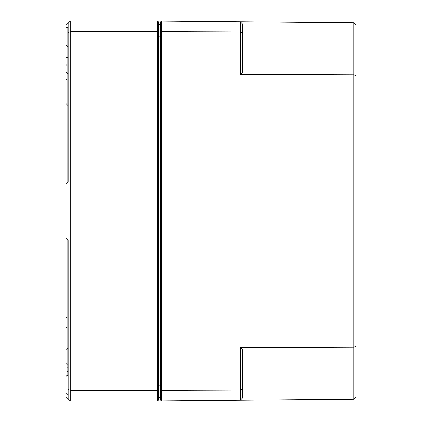 <?xml version="1.0" encoding="UTF-8"?>
<svg xmlns="http://www.w3.org/2000/svg" width="422" height="422" viewBox="0 0 422 422"><rect width="100%" height="100%" fill="white"/><g stroke="black" fill="none" stroke-linecap="round" stroke-linejoin="round"><path stroke-width="0.63" d="M161.341 400.889L161.341 21.111L160.291 22.15L160.291 399.85L161.341 400.889L353.873 399.212L353.873 347.164L240.25 347.575L242.977 350.297L242.349 350.555L242.349 389.211L240.25 390.092L240.25 400.204L242.349 398.078L242.349 389.211M242.977 71.703L242.349 71.445L242.349 23.922L242.977 24.55L240.25 21.796L353.873 22.788L353.873 347.164L355.978 346.288L355.978 75.712L353.873 74.836L240.25 74.425L242.977 71.703L242.977 24.55M242.349 398.078L242.977 397.45L242.349 398.078M353.873 399.212L355.978 397.086L355.978 346.288M355.978 75.712L355.978 24.914L353.873 22.788M240.25 347.575L240.25 390.092L161.341 390.376L160.291 389.944M160.291 32.056L161.341 31.624L240.25 31.908L240.25 74.425M161.341 21.111L240.25 21.796L240.25 31.908L242.349 32.789M67.077 182.594L67.072 27.414A1.05 1.05 0 0 0 66.022 28.469L66.022 45.296L66.022 43.719L66.022 45.296L68.127 47.396M68.127 41.614L68.127 61.876M68.127 68.702L68.127 181.544L68.127 32.494L70.231 31.618L70.231 21.1L68.127 23.205L68.127 32.494M68.127 371.444L67.077 371.444L67.077 239.406M68.127 367.235L67.077 367.235M68.127 181.544L66.022 183.644L66.022 238.356L68.127 240.456L68.127 347.775A1.05 1.05 0 0 1 67.077 348.825A1.05 1.05 0 0 0 66.022 349.88L66.022 363.548L68.127 365.652M66.022 378.281L66.022 376.704A1.05 1.05 0 0 1 67.072 375.654L67.077 371.444M68.127 240.456L68.127 398.795L70.231 400.9L70.231 31.618L157.554 31.618L157.554 400.9L70.231 400.9M66.022 376.704L66.022 396.691L68.127 398.795M68.127 23.205L66.022 25.309L66.022 30.041M67.072 64.766A1.05 1.05 0 0 0 66.022 65.816L66.022 103.685L67.077 104.735L67.077 57.403A1.05 1.05 0 0 0 66.022 58.452A1.05 1.05 0 0 1 67.072 57.403L67.077 57.403A1.05 1.05 0 0 0 68.127 56.348M66.022 58.452L66.022 72.12L68.127 74.225M66.022 363.548L67.077 364.597L67.072 317.265A1.05 1.05 0 0 0 66.022 318.315L66.022 326.733M66.022 347.765L66.022 318.315M66.022 95.266L66.022 81.066L66.022 103.685L68.127 105.79M66.022 81.066L66.022 74.235M66.022 340.934L66.022 333.565L66.022 340.934M160.291 51.959L159.869 55.293L160.291 54.132M160.291 24.576L159.869 24.471L160.291 24.893L159.869 24.471L160.291 24.893L159.869 24.471L160.291 24.471M160.291 24.893A0.422 0.422 0 0 0 159.975 24.487A0.422 0.422 0 0 1 160.291 24.893A0.422 0.422 0 0 0 159.869 24.471L159.869 55.293L160.291 55.293L159.869 55.293M158.609 385.117L159.025 385.117L159.025 397.529A0.422 0.422 0 0 0 158.609 397.951A0.422 0.422 0 0 1 159.025 397.529L159.869 397.529A0.422 0.422 0 0 0 160.291 397.107L159.869 397.529L160.291 397.107L159.869 397.529L160.291 397.424M160.291 367.863L159.869 366.707L160.291 370.041M159.875 397.529L160.291 397.529M160.291 385.117L159.869 385.117L159.869 397.529A0.422 0.422 0 0 0 160.291 397.107A0.422 0.422 0 0 1 159.975 397.513M160.291 366.707L159.869 366.707L159.869 385.117L159.025 385.117L159.025 24.471A0.422 0.422 0 0 1 158.609 24.049M159.025 24.471L159.875 24.471M157.554 400.9L158.609 399.85L158.609 22.15L157.554 21.1L157.554 31.618L158.609 32.056M68.127 389.506L70.231 390.382L157.554 390.382L158.609 389.944M67.077 46.346L67.077 27.414A1.05 1.05 0 0 0 68.127 26.364M67.077 375.654A1.05 1.05 0 0 0 68.127 374.604M67.072 78.967A1.05 1.05 0 0 0 66.022 80.022M67.072 327.256A1.05 1.05 0 0 0 66.381 327.519M157.554 21.1L70.231 21.1M242.977 397.45L242.977 350.297M160.291 36.883L158.609 36.883M159.875 26.153L160.291 25.731M159.933 24.476L160.249 24.698M159.933 397.524L160.249 397.302M68.127 395.636L66.022 393.531"/></g></svg>
